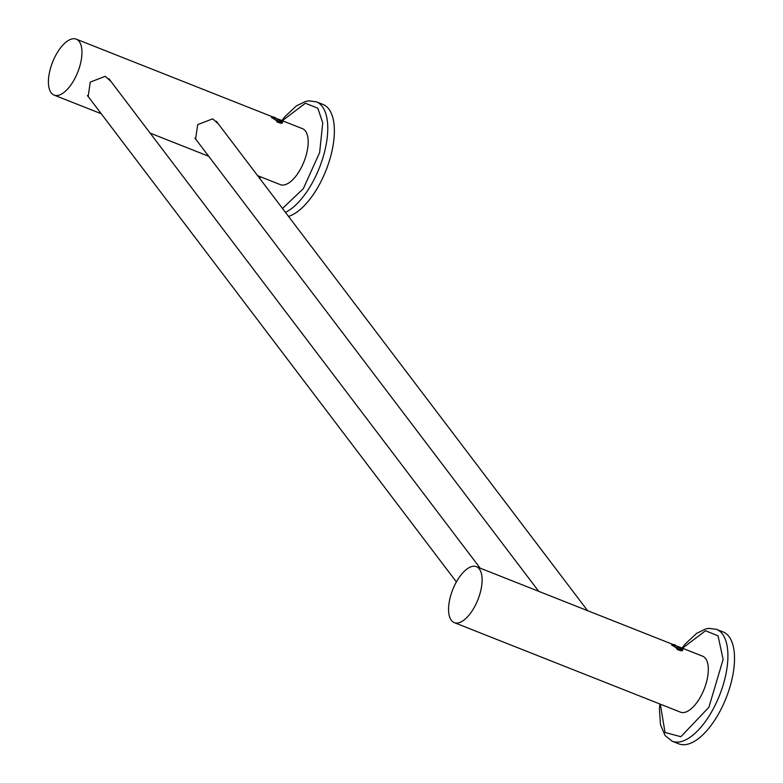 <?xml version="1.0" encoding="UTF-8"?>
<svg xmlns="http://www.w3.org/2000/svg" width="783" height="783" viewBox="0 0 783 783"><rect width="100%" height="100%" fill="white"/><g stroke="black" fill="none" stroke-linecap="round" stroke-linejoin="round"><path stroke-width="1.17" d="M679.536 647.296L682.854 649.508L682.199 650.83L671.687 645.094L672.695 644.497M451.331 620.312A30.087 13.546 111.6 0 1 454.316 585.978A30.087 13.546 111.6 0 1 476.407 566.667A30.087 13.546 111.6 0 1 479.333 568.967A30.087 13.546 111.6 0 1 476.348 603.302A30.087 13.546 111.6 0 1 454.257 622.612A30.087 13.546 111.6 0 1 451.331 620.312M454.257 622.612L680.476 712.148A30.087 13.546 -68.4 0 0 702.566 692.828A30.087 13.546 -68.4 0 0 705.552 658.493A30.087 13.546 -68.4 0 0 702.625 656.193L678.577 646.68M279.384 119.779L282.702 122.001L282.046 123.323L271.535 117.577L272.543 116.98M51.179 92.795A30.087 13.546 111.6 0 1 54.164 58.471A30.087 13.546 111.6 0 1 76.254 39.15A30.087 13.546 111.6 0 1 79.181 41.45A30.087 13.546 111.6 0 1 76.196 75.785A30.087 13.546 111.6 0 1 54.105 95.105A30.087 13.546 111.6 0 1 51.179 92.795M257.597 175.637L280.324 184.631A30.087 13.546 -68.4 0 0 302.414 165.311A30.087 13.546 -68.4 0 0 305.399 130.976A30.087 13.546 -68.4 0 0 302.473 128.676L278.425 119.163M87.765 96.113L88.264 96.612M89.037 97.64L88.127 96.632L90.27 82.117L105.235 76.303L110.971 81.461M195.221 138.64L195.711 139.139M196.494 140.167L195.584 139.159L197.717 124.634L212.692 118.83L218.418 123.988M217.664 122.99L217.077 122.06M110.207 80.463L109.63 79.533M682.463 648.216L705.532 630.755L718.07 635.874L723.12 659.462L708.899 707.294L680.858 736.715L665.031 732.467L660.323 704.171M659.863 703.986L659.433 709.104L660.47 724.637L665.119 735.619L672.235 741.237L678.832 743.85A60.174 27.092 -68.4 0 0 719.45 712.256A60.174 27.092 -68.4 0 0 723.12 631.95L716.523 629.336L708.948 628.367L705.737 628.964L696.576 633.388L685.105 644.115L682.013 648.04M681.817 649.479L680.016 650.497L677.109 649.42M677.735 649.753L681.474 650.712L681.807 649.401L679.918 649.861L672.411 645.202L680.016 650.497M672.411 645.202L673.625 644.526A5.677 1.331 -151.4 0 1 674.887 644.879L681.807 649.401M671.883 645.329L672.9 645.084M680.985 648.892L677.892 646.552L674.124 645.065L673.449 645.906L676.541 648.246L680.31 649.733L680.985 648.892M677.892 646.552L676.894 648.383M673.605 646.024L674.124 645.065M288.526 216.402A60.174 27.092 -68.4 0 0 319.298 184.739A60.174 27.092 -68.4 0 0 322.968 104.433L316.371 101.819L308.796 100.85L305.585 101.447L296.424 105.881L284.953 116.598L281.86 120.523M282.311 120.699L305.38 103.239L317.81 108.211L322.743 122.872L319.64 152.528L303.334 188.654L282.506 208.474M281.665 121.962L279.864 122.98L276.957 121.903M277.583 122.236L281.322 123.195L281.655 121.884L279.766 122.344L272.259 117.685L279.864 122.98M272.259 117.685L273.473 117.01A5.677 1.331 -151.4 0 1 274.735 117.372L281.655 121.884M271.73 117.812L272.748 117.567M280.833 121.375L277.74 119.036L273.972 117.548L273.296 118.39L276.389 120.729L280.157 122.226L280.833 121.375M277.74 119.036L276.742 120.876M273.453 118.507L273.972 117.548M672.235 741.237A60.174 27.092 -68.4 0 0 712.853 709.643A60.174 27.092 -68.4 0 0 722.484 634.093A60.174 27.092 -68.4 0 0 716.523 629.336M285.472 212.379A60.174 27.092 -68.4 0 0 312.701 182.126A60.174 27.092 -68.4 0 0 322.332 106.576A60.174 27.092 -68.4 0 0 316.371 101.819M259.976 178.778L260.171 176.655M456.391 581.926L87.422 95.516M480.145 568.145L108.915 78.76M476.407 566.667L672.979 644.468M76.254 39.15L272.827 116.951M54.105 95.105L101.271 113.76M150.14 133.11L208.718 156.287M538.724 591.331L194.879 138.043M587.593 610.671L216.362 121.287M680.818 650.781L681.474 650.712M259.711 176.469L259.535 178.191M280.666 123.264L281.322 123.195"/></g></svg>
